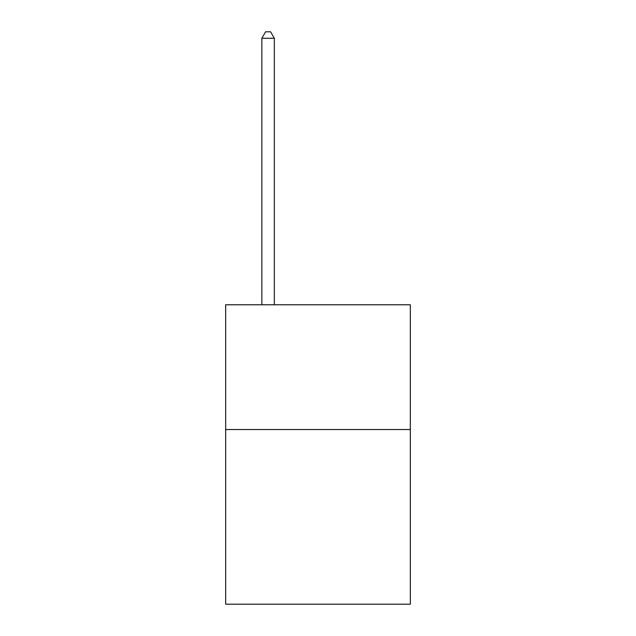 <?xml version="1.0" encoding="UTF-8"?>
<svg xmlns="http://www.w3.org/2000/svg" width="636" height="636" viewBox="0 0 636 636"><rect width="100%" height="100%" fill="white"/><g stroke="black" fill="none" stroke-linecap="round" stroke-linejoin="round"><path stroke-width="0.95" d="M410.323 429.538L410.323 604.2L225.677 604.2L225.677 304.779L410.323 304.779L410.323 429.538L225.677 429.538M274.331 304.779L274.331 38.287L261.857 38.287L261.857 304.779M261.857 38.287L265.602 31.8L270.594 31.8L274.331 38.287"/></g></svg>
